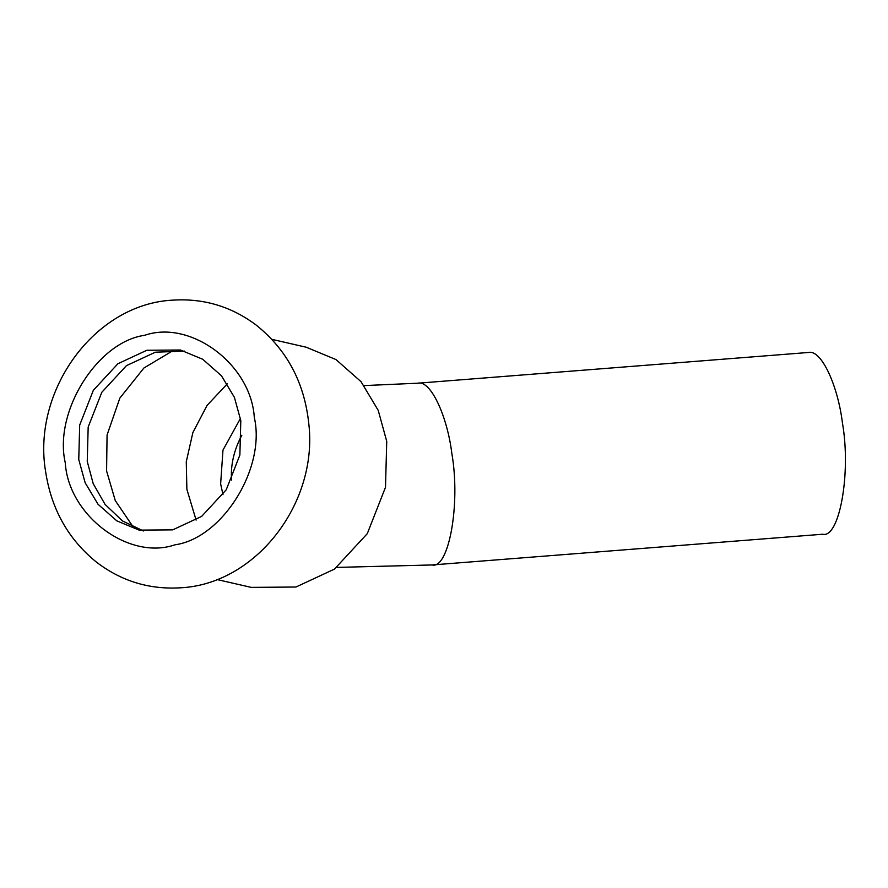 <?xml version="1.0" encoding="UTF-8"?>
<svg xmlns="http://www.w3.org/2000/svg" width="888" height="888" viewBox="0 0 888 888"><rect width="100%" height="100%" fill="white"/><g stroke="black" fill="none" stroke-linecap="round" stroke-linejoin="round"><path stroke-width="1.33" d="M222.988 494.672L220.635 483.882L222.977 450.105L240.459 418.403M417.837 383.205C430.769 379.864 447.352 416.428 451.881 453.735C460.728 504.451 448.64 569.375 432.134 564.957L822.71 534.232C839.204 538.661 851.303 473.726 842.446 423.01C837.917 385.703 821.333 349.139 808.402 352.481L417.837 383.205L364.102 385.592M172.716 529.859L139.161 530.125L116.816 520.856L98.046 504.284L85.148 482.761L78.755 459.507L79.687 425.086L93.34 390.309L117.926 363.725L146.842 350.272L180.397 350.005L202.742 359.274L221.512 375.846L234.41 397.369L240.803 420.623L239.871 455.045L226.218 489.81L201.632 516.405L172.716 529.859M271.906 339.36L306.205 347.219L335.997 359.573L361.016 381.662L378.221 410.367L386.735 441.369L385.503 487.268L367.299 533.633L334.521 569.075L295.959 587.024L251.215 587.379L216.916 579.52M196.104 520.102L186.88 489.332L186.269 461.749L192.874 432.567L207.071 405.405L227.306 383.805M143.434 530.969L122.455 520.923L105.095 504.428L93.207 483.66L87.246 461.449L88.178 427.028L101.831 392.263L126.418 365.667L155.333 352.214L184.615 351.104M241.825 435.242C233.921 450.149 230.503 465.101 231.557 480.108M174.881 544.832C128.782 560.739 68.498 515.595 65.257 462.748C53.558 411.921 97.236 341.836 144.677 335.298C190.776 319.391 251.06 364.535 254.301 417.382C266 468.198 222.322 538.295 174.881 544.832M133.311 527.15L115.273 500.599L106.582 470.94L107.071 435.009L119.847 398.101L143.923 367.998L173.837 350.138M432.134 564.957L336.752 567.41M45.665 471.905C31.713 390.887 94.528 303.652 173.216 300.122C203.951 298.235 231.69 306.615 256.41 325.263C286.913 349.817 304.362 382.506 308.747 423.299C318.448 502.974 255.578 585.203 178.943 587.878C148.363 589.41 120.846 580.808 96.392 562.082C68.309 539.305 51.404 509.246 45.665 471.905"/></g></svg>
